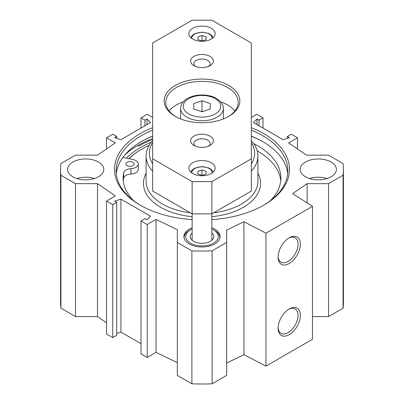 <?xml version="1.0" encoding="UTF-8"?>
<svg xmlns="http://www.w3.org/2000/svg" width="404" height="404" viewBox="0 0 404 404"><rect width="100%" height="100%" fill="white"/><g stroke="black" fill="none" stroke-linecap="round" stroke-linejoin="round"><path stroke-width="0.61" d="M211.868 227.79A18.094 10.443 180 0 1 220.094 236.542A18.094 10.443 180 0 1 208.924 246.193A18.094 10.443 180 0 1 189.208 243.93A18.094 10.443 180 0 1 183.906 236.542A18.094 10.443 180 0 1 192.132 227.79M94.486 178.533A18.094 10.443 0 0 0 76.922 178.533M72.912 176.785A18.094 10.443 180 0 1 67.609 169.402A18.094 10.443 180 0 1 85.704 158.954A18.094 10.443 180 0 1 103.793 169.402A18.094 10.443 180 0 1 92.627 179.048A18.094 10.443 180 0 1 72.912 176.785M327.078 178.533A18.094 10.443 0 0 0 309.514 178.533M305.505 176.785A18.094 10.443 180 0 1 300.207 169.402A18.094 10.443 180 0 1 318.296 158.954A18.094 10.443 180 0 1 336.391 169.402A18.094 10.443 180 0 1 325.22 179.048A18.094 10.443 180 0 1 305.505 176.785M312.484 316.59L328.518 316.59L343.082 308.181A141.445 81.664 0 0 0 343.445 302.349L343.445 169.402A141.445 81.664 180 0 1 343.082 175.235L328.518 183.643L307.131 183.643L292.647 193.612L312.484 206.328L265.963 233.189L243.935 221.735L226.669 230.098L226.669 242.445L212.105 250.854A141.445 81.664 180 0 1 191.895 250.854L177.331 242.445L177.331 375.392L191.895 383.8A141.445 81.664 0 0 0 212.105 383.8L226.669 375.392L226.669 242.445M226.669 363.044L243.935 354.682L265.963 366.135L312.484 339.274L312.484 206.328M177.331 362.671L156.06 352.369L147.223 357.469L141.001 353.879L141.001 220.932L147.223 224.523L156.06 219.423L177.331 229.724L177.331 242.445M141.001 343.673L120.942 332.093L116.695 333.451M116.695 202.333L116.695 335.28L112.741 337.562L106.52 333.972L106.52 201.025L112.741 204.616L116.695 202.333L114.66 201.157L120.942 199.147L150.48 216.201L146.99 219.827L144.955 218.65L141.001 220.932M106.52 322.786L97.516 316.59L75.482 316.59L75.482 183.643L60.918 175.235A141.445 81.664 180 0 1 60.555 169.402A141.445 81.664 180 0 1 60.918 163.564L75.482 155.156L97.516 155.156L115.357 142.88L106.52 137.774L112.741 134.184L116.695 136.466L114.66 137.643L120.942 139.658L150.48 122.599L146.99 118.973L144.955 120.15L141.001 117.867L147.223 114.276L152.662 117.412M60.555 169.402L60.555 302.349A141.445 81.664 0 0 0 60.918 308.181L75.482 316.59M140.946 141.804A86.84 50.136 180 0 1 152.662 136.198M251.339 136.198A86.84 50.136 180 0 1 263.055 141.804M152.662 136.087A85.855 49.566 0 0 0 141.294 141.602L141.294 141.602A85.855 49.566 0 0 0 116.302 173.7M287.699 173.7A85.855 49.566 0 0 0 262.706 141.602A85.855 49.566 0 0 0 251.339 136.087M140.718 205.454A85.855 49.566 180 0 1 116.145 170.741A85.855 49.566 180 0 1 141.294 135.694A85.855 49.566 180 0 1 152.662 130.179M251.339 130.179A85.855 49.566 180 0 1 287.855 170.741A85.855 49.566 180 0 1 263.282 205.454M151.47 142.142A87.092 50.283 0 0 0 140.415 147.541A87.092 50.283 0 0 0 126.386 158.141M152.662 127.684A87.496 50.515 0 0 0 140.127 133.679A87.496 50.515 0 0 0 140.127 205.121A87.496 50.515 0 0 0 192.132 219.594M211.868 219.594A87.496 50.515 0 0 0 263.873 205.121A87.496 50.515 0 0 0 251.339 127.684M75.482 183.643L97.516 183.643L115.357 195.92L106.52 201.025M251.339 117.412L256.777 114.276L262.999 117.867L259.045 120.15L257.01 118.973L253.52 122.599L283.058 139.658L289.34 137.643L287.305 136.466L291.259 134.184L297.48 137.774L288.643 142.88L306.484 155.156L328.518 155.156L343.082 163.564A141.445 81.664 180 0 1 343.445 169.402M288.628 309.338A14.089 8.136 -60 0 1 295.107 308.944A14.089 8.136 -60 0 1 295.107 325.215A14.089 8.136 -60 0 1 281.017 333.345A14.089 8.136 -60 0 1 278.114 327.543M278.098 328.24A15.731 9.085 120 0 0 289.224 334.663A15.731 9.085 120 0 0 300.349 315.393A15.731 9.085 120 0 0 289.224 308.974A15.731 9.085 120 0 0 278.098 328.24M265.963 366.135L265.963 233.189M278.098 257.065A15.731 9.085 120 0 0 289.224 263.489A15.731 9.085 120 0 0 300.349 244.223A15.731 9.085 120 0 0 289.224 237.799A15.731 9.085 120 0 0 278.098 257.065M288.628 238.163A14.089 8.136 -60 0 1 295.107 237.774A14.089 8.136 -60 0 1 295.107 254.04A14.089 8.136 -60 0 1 281.017 262.176A14.089 8.136 -60 0 1 278.114 256.368M257.01 118.973L257.01 124.614M259.045 120.15L259.045 125.79M262.999 117.867L262.999 128.073M297.48 137.774L297.48 148.96M287.305 136.466L287.305 138.294M120.942 199.147L120.942 332.093M112.741 204.616L112.741 337.562M97.516 183.643L97.516 316.59M156.06 219.423L156.06 352.369M147.223 224.523L147.223 357.469M60.918 308.181L60.918 175.235M343.082 308.181L343.082 175.235M328.518 316.59L328.518 183.643M307.131 202.899L307.131 183.643M243.935 354.682L243.935 221.735M212.105 383.8L212.105 250.854M191.895 383.8L191.895 250.854M106.52 148.96L106.52 137.774M116.695 138.294L116.695 136.466M146.99 124.614L146.99 118.973M144.955 125.79L144.955 120.15M141.001 128.073L141.001 117.867M219.928 237.885L219.928 237.951A17.927 10.353 0 0 0 219.928 237.885A17.927 10.353 0 0 0 214.675 230.568L213.514 229.896A16.281 9.403 180 0 1 213.514 243.193A16.281 9.403 180 0 1 190.486 243.193A16.281 9.403 180 0 1 190.486 229.896A16.281 9.403 180 0 1 192.132 229.068M190.486 229.896L189.325 230.568A17.927 10.353 0 0 0 184.072 237.885A17.927 10.353 0 0 0 184.072 237.951L184.072 237.885M192.132 232.845A11.767 6.792 0 0 0 191.259 239.319A11.767 6.792 0 0 0 193.678 241.35A11.767 6.792 0 0 0 212.741 239.319A11.767 6.792 0 0 0 211.868 232.845M211.868 229.068A16.281 9.403 180 0 1 213.514 229.896M206.111 171.336L206.111 174.079L202 175.447L197.889 174.079L197.889 171.336L202 169.968L206.111 171.336L206.111 174.079M202 175.447L202 169.968M197.889 174.079L197.889 171.336M206.111 36.88L206.111 39.622L202 40.991L197.889 39.622L197.889 36.88L202 35.507L206.111 36.88L206.111 39.622M202 40.991L202 35.507M197.889 39.622L197.889 36.88M210.221 103.545L210.221 109.024L202 111.767L193.779 109.024L193.779 103.545L202 100.803L210.221 103.545L210.221 109.024M223.382 108.434C223.144 104.343 221.165 102.338 220.751 101.858L216.408 98.404C208.691 93.895 195.551 93.849 187.754 98.313C183.29 100.712 180.911 104.086 180.618 108.434A21.382 12.342 0 0 0 202 120.776A21.382 12.342 0 0 0 223.382 108.434L223.382 118.927M202.828 111.489L202 111.009L201.172 111.489M202 111.009L202 100.803M193.779 109.024L193.779 103.545M234.876 110.984A36.183 20.892 0 0 0 220.736 101.843M183.264 101.843A36.183 20.892 0 0 0 169.124 110.984M251.339 158.838L251.339 191.067L211.868 213.852L192.132 213.852L152.662 191.067L152.662 42.991L192.132 20.2L211.868 20.2L251.339 42.991L251.339 158.838L211.868 181.623L192.132 181.623L152.662 158.838M202 175.735A13.155 7.595 180 0 1 188.845 168.14A13.155 7.595 180 0 1 202 160.545A13.155 7.595 180 0 1 215.155 168.14A13.155 7.595 180 0 1 202 175.735M202 41.279A13.155 7.595 180 0 1 188.845 33.684A13.155 7.595 180 0 1 202 26.088A13.155 7.595 180 0 1 215.155 33.684A13.155 7.595 180 0 1 202 41.279M195.319 146.112A8.085 4.671 180 0 1 193.915 143.481A8.085 4.671 180 0 1 202 138.809A8.085 4.671 180 0 1 210.085 143.481A8.085 4.671 180 0 1 208.681 146.112M195.319 66.347A8.085 4.671 180 0 1 193.915 63.716A8.085 4.671 180 0 1 202 59.05A8.085 4.671 180 0 1 210.085 63.716A8.085 4.671 180 0 1 208.681 66.347M202 67.599A11.378 6.57 0 0 0 210.045 65.675A11.378 6.57 0 0 0 210.045 56.388A11.378 6.57 0 0 0 193.955 56.388A11.378 6.57 0 0 0 193.955 65.675A11.378 6.57 0 0 0 202 67.599M202 147.364A11.378 6.57 0 0 0 210.045 145.44A11.378 6.57 0 0 0 210.045 136.148A11.378 6.57 0 0 0 193.955 136.148A11.378 6.57 0 0 0 193.955 145.44A11.378 6.57 0 0 0 202 147.364M202 122.75A37.83 21.841 0 0 0 228.75 116.357A37.83 21.841 0 0 0 228.75 85.471A37.83 21.841 0 0 0 175.25 85.471A37.83 21.841 0 0 0 175.25 116.357A37.83 21.841 0 0 0 202 122.75M175.846 116.69A36.183 20.892 180 0 1 165.817 102.257A36.183 20.892 180 0 1 202 81.366A36.183 20.892 180 0 1 238.183 102.257A36.183 20.892 180 0 1 228.154 116.69M211.868 240.244L211.868 181.623M192.132 240.244L192.132 181.623M251.339 163.857A52.631 30.386 0 0 0 251.339 142.713M152.662 142.713A52.631 30.386 0 0 0 152.662 163.857M251.339 171.165A55.919 32.285 0 0 0 257.919 155.969A55.919 32.285 0 0 0 251.339 140.779M152.662 140.779A55.919 32.285 0 0 0 146.081 155.969A55.919 32.285 0 0 0 152.662 171.165M149.273 145.213A84.537 48.808 0 0 0 142.223 148.854A84.537 48.808 0 0 0 129.053 158.701M122.882 157.409L132.84 159.494A8.221 4.747 180 0 1 138.264 163.958L138.264 169.327A8.221 4.747 180 0 1 130.926 174.048A8.221 4.747 0 0 0 123.639 178.235A78.861 45.531 0 0 0 123.276 180.679M280.724 180.679A78.861 45.531 0 0 0 257.212 150.854M142.223 148.854L141.759 149.121A85.194 49.187 0 0 0 128.876 158.661M138.264 163.958A8.221 4.747 180 0 1 130.926 168.675A8.221 4.747 0 0 0 123.639 172.862A78.861 45.531 0 0 0 123.139 177.992A78.861 45.531 0 0 0 133.774 200.828M270.226 200.828A78.861 45.531 0 0 0 280.861 177.992A78.861 45.531 0 0 0 253.636 143.582M127.134 165.635A4.111 2.373 180 0 1 125.927 163.958A4.111 2.373 180 0 1 130.043 161.58A4.111 2.373 180 0 1 134.153 163.958A4.111 2.373 180 0 1 131.613 166.15A4.111 2.373 180 0 1 127.134 165.635M138.269 146.304A90.127 52.035 180 0 1 152.662 139.552M124.75 155.025A90.789 52.414 180 0 1 137.804 145.496A90.789 52.414 180 0 1 152.662 138.562M191.809 172.947A10.196 5.888 180 0 1 201.793 166.822A10.196 5.888 180 0 1 212.196 172.705A10.196 5.888 180 0 1 212.191 172.947M191.809 38.491A10.196 5.888 180 0 1 201.793 32.365A10.196 5.888 180 0 1 212.196 38.249A10.196 5.888 180 0 1 212.191 38.491M220.751 106.282A18.751 10.827 180 0 1 192.627 115.66A18.751 10.827 180 0 1 192.627 96.91A18.751 10.827 180 0 1 220.751 106.282M213.721 212.787A55.919 32.285 0 0 0 241.542 204.045A55.919 32.285 0 0 0 257.919 181.219L257.919 155.969M146.081 155.969L146.081 181.219A55.919 32.285 0 0 0 190.279 212.787M211.868 216.685A58.55 33.805 0 0 0 243.4 207.267A58.55 33.805 0 0 0 257.919 173.346M146.081 173.346A58.55 33.805 0 0 0 192.132 216.685M130.926 174.048L130.926 168.675M123.639 178.235L123.639 172.862M213.216 172.114L211.847 169.993L209.04 168.044L202.061 166.579L194.925 168.064L192.112 170.039L190.784 172.114M213.216 37.658L211.847 35.537L209.04 33.588L202.061 32.123L194.925 33.608L192.112 35.582L190.784 37.658M180.618 108.434L180.618 118.927"/></g></svg>
